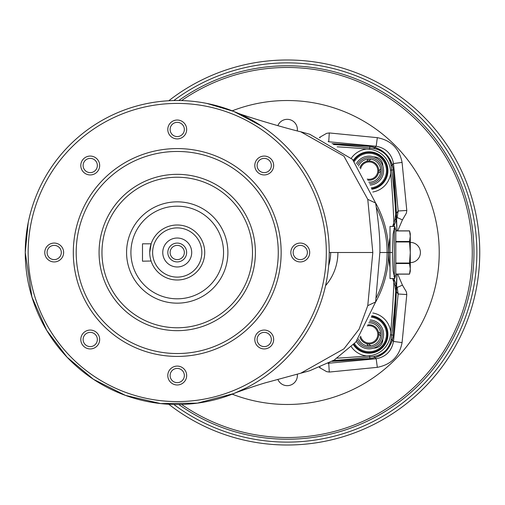 <?xml version="1.0" encoding="UTF-8"?>
<svg xmlns="http://www.w3.org/2000/svg" width="505" height="505" viewBox="0 0 505 505"><rect width="100%" height="100%" fill="white"/><g stroke="black" fill="none" stroke-linecap="round" stroke-linejoin="round"><path stroke-width="0.76" d="M246.244 387.909L233.783 393.572C233.253 393.427 259.923 384.078 268.155 382.07L300.734 373.22L343.962 348.829L359.093 329.172L367.773 305.645L372.816 252.5L367.773 199.355L375.619 203.035C378.826 223.728 380.24 240.216 379.874 252.5L392.448 252.5L393.142 270.945L394.746 278.552L395.762 275.206M329.216 252.5L372.816 252.5M233.783 393.572L197.405 403.135L160.691 403.577L125.48 395.402L93.419 379.287L67.077 357.212L46.731 330.396L31.935 297.079L25.25 252.5A151.98 151.98 0 0 1 253.226 120.878A151.98 151.98 0 0 1 253.226 384.122A151.98 151.98 0 0 1 25.25 252.5L28.173 222.85M150.686 245.304L149.941 249.129M149.783 254.204L149.732 252.5A27.504 27.504 0 0 1 190.985 228.683A27.504 27.504 0 0 1 190.985 276.317A27.504 27.504 0 0 1 149.732 252.5L151.14 243.814L142.492 243.814L142.492 261.186L151.083 261.016M150.692 259.715L151.14 261.186M186.642 252.5A9.406 9.406 0 0 0 172.527 244.351A9.406 9.406 0 0 0 172.527 260.649A9.406 9.406 0 0 0 186.642 252.5M152.624 252.5A24.606 24.606 0 0 1 189.533 231.189A24.606 24.606 0 0 1 189.533 273.811A24.606 24.606 0 0 1 152.624 252.5M162.755 252.5A14.475 14.475 0 0 1 177.23 238.025A14.475 14.475 0 0 1 191.704 252.5A14.475 14.475 0 0 1 177.23 266.975A14.475 14.475 0 0 1 162.755 252.5M184.35 252.5A7.114 7.114 0 0 1 177.23 259.614A7.114 7.114 0 0 1 170.116 252.5A7.114 7.114 0 0 1 177.23 245.386A7.114 7.114 0 0 1 184.35 252.5M126.572 252.5A50.658 50.658 0 0 1 177.23 201.842A50.658 50.658 0 0 1 227.894 252.5A50.658 50.658 0 0 1 177.23 303.158A50.658 50.658 0 0 1 126.572 252.5M168.777 404.246A192.512 192.512 0 0 0 479.75 252.5A192.512 192.512 0 0 0 168.777 100.754A192.512 192.512 0 0 1 479.75 252.5A192.512 192.512 0 0 1 168.777 404.246M473.961 252.5A186.724 186.724 0 0 0 178.757 100.527A186.724 186.724 0 0 1 473.961 252.5A186.724 186.724 0 0 1 178.757 404.473A186.724 186.724 0 0 0 473.961 252.5M232.237 110.822A151.98 151.98 0 0 1 436.623 280.477A151.98 151.98 0 0 1 232.237 394.178M277.851 125.657A10.132 10.132 0 0 1 297.268 130.915M397.7 274.139L402.441 285.136L406.386 291.865L406.79 294.541L398.155 294.005L395.743 290.817L394.758 284.631A88.16 88.16 0 0 1 393.843 282.181A865.576 865.576 0 0 1 390.428 334.834A23.161 23.161 0 0 1 369.572 355.684A865.576 865.576 0 0 1 337.176 358.171M406.79 294.541L402.075 342.592C399.398 356.385 391.148 364.629 377.33 367.337L376.181 358.758L373.801 356.454A665.432 665.432 0 0 1 333.452 360.501M373.801 356.454C383.516 354.586 389.311 348.791 391.192 339.063L393.502 341.443L398.155 294.005L397.138 287.459L393.824 278.552M395.743 290.817A665.432 665.432 0 0 1 391.192 339.063M395.8 274.922L395.888 274.139M367.773 305.645L375.619 301.965L379.874 252.5M375.619 301.965L355.823 342.093L334.165 360.078L309.799 370.714L300.721 373.227M332 361.353A868.474 868.474 0 0 0 369.849 358.569A868.474 868.474 0 0 1 332 361.353L369.849 358.569C383.005 357.117 390.826 349.302 393.307 335.112L396.974 274.139A868.474 868.474 0 0 1 393.307 335.112A868.474 868.474 0 0 0 396.974 274.139M375.619 203.035L352.534 159.403L309.805 134.286L300.721 131.773L343.911 156.127L367.773 199.355M332 143.647L369.849 146.431C383.257 148.666 391.078 156.481 393.307 169.888L396.974 230.861A868.474 868.474 0 0 0 393.307 169.888A26.052 26.052 0 0 0 369.849 146.431A868.474 868.474 0 0 0 332 143.647M395.888 230.861L395.8 230.078M395.762 229.794L394.746 226.448L393.136 234.055L392.448 252.5M261.672 126.13L233.783 111.428L206.886 103.437M337.176 146.829A865.576 865.576 0 0 1 369.572 149.316A23.161 23.161 0 0 1 390.428 170.166A865.576 865.576 0 0 1 393.843 222.819A88.16 88.16 0 0 1 394.758 220.369L395.743 214.183L398.155 210.995L393.502 163.557L391.192 165.937A665.432 665.432 0 0 1 395.743 214.183M394.746 226.448L390.005 226.448L390.005 278.552L394.746 278.552M97.351 165.501A7.114 7.114 0 0 0 86.677 159.34A7.114 7.114 0 0 0 86.677 171.668A7.114 7.114 0 0 0 97.351 165.501M395.8 274.064L409.536 274.064L410.275 268.799L409.536 263.528L395.8 263.528M395.8 274.139L409.517 274.139L410.275 271.318L410.275 252.5L409.536 241.971L395.8 241.971M395.8 263.029L409.536 263.029L410.275 252.5L410.275 233.682L409.517 230.861L395.8 230.861M409.536 263.029L409.536 263.528M73.307 252.5A103.929 103.929 0 0 1 229.194 162.496A103.929 103.929 0 0 1 229.194 342.504A103.929 103.929 0 0 1 73.307 252.5M167.799 129.469A9.431 9.431 0 0 1 181.952 121.295A9.431 9.431 0 0 1 181.952 137.638A9.431 9.431 0 0 1 167.799 129.469M170.116 129.469A7.114 7.114 0 0 0 177.23 136.584A7.114 7.114 0 0 0 184.35 129.469A7.114 7.114 0 0 0 177.23 122.349A7.114 7.114 0 0 0 170.116 129.469M290.836 252.5A9.431 9.431 0 0 1 304.982 244.332A9.431 9.431 0 0 1 304.982 260.668A9.431 9.431 0 0 1 290.836 252.5M293.146 252.5A7.114 7.114 0 0 0 300.267 259.614A7.114 7.114 0 0 0 307.381 252.5A7.114 7.114 0 0 0 300.267 245.386A7.114 7.114 0 0 0 293.146 252.5M80.8 165.501A9.431 9.431 0 0 1 90.237 156.07A9.431 9.431 0 0 1 99.668 165.501A9.431 9.431 0 0 1 90.237 174.938A9.431 9.431 0 0 1 80.8 165.501M395.8 229.832L395.8 275.168L394.348 276.62L394.348 228.38L395.8 229.832M409.536 230.936L410.275 236.201L409.536 230.936L395.8 230.936M76.198 252.5A101.032 101.032 0 0 1 227.749 165.002A101.032 101.032 0 0 1 227.749 339.998A101.032 101.032 0 0 1 76.198 252.5M393.957 278.552A865.576 865.576 0 0 1 393.843 282.181A88.16 88.16 0 0 1 392.631 278.552M390.005 267.663A88.16 88.16 0 0 1 390.005 237.337M392.631 226.448A88.16 88.16 0 0 1 393.843 222.819A865.576 865.576 0 0 1 393.957 226.448M44.768 252.5A9.431 9.431 0 0 1 58.915 244.332A9.431 9.431 0 0 1 58.915 260.668A9.431 9.431 0 0 1 44.768 252.5M167.799 375.531A9.431 9.431 0 0 1 181.952 367.362A9.431 9.431 0 0 1 181.952 383.705A9.431 9.431 0 0 1 167.799 375.531M254.798 339.499A9.431 9.431 0 0 1 264.229 330.062A9.431 9.431 0 0 1 273.666 339.499A9.431 9.431 0 0 1 264.229 348.93A9.431 9.431 0 0 1 254.798 339.499M254.798 165.501A9.431 9.431 0 0 1 264.229 156.07A9.431 9.431 0 0 1 273.666 165.501A9.431 9.431 0 0 1 264.229 174.938A9.431 9.431 0 0 1 254.798 165.501M80.8 339.499A9.431 9.431 0 0 1 90.237 330.062A9.431 9.431 0 0 1 99.668 339.499A9.431 9.431 0 0 1 90.237 348.93A9.431 9.431 0 0 1 80.8 339.499M271.349 339.499A7.114 7.114 0 0 0 260.675 333.332A7.114 7.114 0 0 0 260.675 345.66A7.114 7.114 0 0 0 271.349 339.499M184.35 375.531A7.114 7.114 0 0 0 177.23 368.416A7.114 7.114 0 0 0 170.116 375.531A7.114 7.114 0 0 0 177.23 382.651A7.114 7.114 0 0 0 184.35 375.531M395.8 241.472L409.536 241.472L410.275 236.201M409.536 241.472L409.536 241.971M393.9 228.38L394.348 228.38M271.349 165.501A7.114 7.114 0 0 0 260.675 159.34A7.114 7.114 0 0 0 260.675 171.668A7.114 7.114 0 0 0 271.349 165.501M252.5 252.5A75.27 75.27 0 0 0 177.23 177.23A75.27 75.27 0 0 0 101.966 252.5A75.27 75.27 0 0 0 177.23 327.77A75.27 75.27 0 0 0 252.5 252.5M97.351 339.499A7.114 7.114 0 0 0 86.677 333.332A7.114 7.114 0 0 0 86.677 345.66A7.114 7.114 0 0 0 97.351 339.499M99.068 252.5A78.161 78.161 0 0 1 216.317 184.811A78.161 78.161 0 0 1 216.317 320.189A78.161 78.161 0 0 1 99.068 252.5M47.085 252.5A7.114 7.114 0 0 0 54.199 259.614A7.114 7.114 0 0 0 61.313 252.5A7.114 7.114 0 0 0 54.199 245.386A7.114 7.114 0 0 0 47.085 252.5M369.572 355.684L369.849 358.569A26.052 26.052 0 0 0 393.307 335.112L390.428 334.834M391.192 165.937C389.323 156.222 383.529 150.427 373.801 148.546L376.181 146.242L328.534 141.754M333.452 144.499A665.432 665.432 0 0 1 373.801 148.546M297.275 374.142A10.132 10.132 0 0 1 277.851 379.343M410.275 242.368A10.132 10.132 0 0 1 420.406 252.5A10.132 10.132 0 0 1 410.275 262.632M377.33 367.337L329.285 372.052L326.628 371.648L319.33 367.463M319.33 137.537L326.602 133.358L329.285 132.948L328.742 141.583L328.149 141.558M377.33 137.663C391.123 140.346 399.367 148.59 402.075 162.408L393.502 163.557C391.634 153.88 385.858 148.11 376.181 146.242L377.33 137.663L329.285 132.948M402.075 162.408L406.79 210.459L406.386 213.11L402.441 219.864L397.7 230.861M328.534 363.247L376.181 358.758C385.858 356.896 391.627 351.12 393.502 341.443L402.075 342.592M393.824 226.448L397.138 217.541L394.758 220.369M390.005 256.691L390.005 248.309M394.758 284.631L397.138 287.459L402.441 285.136M328.149 363.442L328.742 363.417L329.285 372.052M402.441 219.864L397.138 217.541L398.155 210.995L406.79 210.459M320.12 137.859L319.873 137.297M319.873 367.703L320.12 367.141M359.907 167.856A9.62 9.62 0 0 1 378.718 171.29A9.62 9.62 0 0 1 367.779 180.146M367.217 179.092A8.686 8.686 0 0 0 377.753 171.58A8.686 8.686 0 0 0 369.117 161.935A8.686 8.686 0 0 0 360.627 168.809M360.627 336.191A8.686 8.686 0 0 0 377.803 334.379A8.686 8.686 0 0 0 367.217 325.908M367.779 324.854A9.62 9.62 0 0 1 378.567 332.555A9.62 9.62 0 0 1 371.415 343.722A9.62 9.62 0 0 1 359.907 337.151M370.146 319.943A14.475 14.475 0 0 1 381.319 342.175A14.475 14.475 0 0 1 356.448 341.38M357.458 340.193A13.029 13.029 0 0 0 382.146 334.379A13.029 13.029 0 0 0 369.502 321.357M358.481 338.956A11.577 11.577 0 0 0 380.562 332.618A11.577 11.577 0 0 0 368.814 322.802M356.448 163.626A14.475 14.475 0 0 1 381.313 162.825A14.475 14.475 0 0 1 370.146 185.057M369.502 183.643A13.029 13.029 0 0 0 382.146 170.425A13.029 13.029 0 0 0 357.458 164.807M368.814 182.198A11.577 11.577 0 0 0 372.217 159.46A11.577 11.577 0 0 0 358.481 166.05M325.561 285.641A50.658 50.658 0 0 0 337.902 252.5M376.339 297.628A99.876 99.876 0 0 0 376.339 207.372M380.549 336.216A7.114 7.114 0 0 0 378.731 333.982M378.453 332.044A8.566 8.566 0 0 1 380.688 333.862M382.796 339.126A8.566 8.566 0 0 1 373.864 348.052M368.599 345.95A8.566 8.566 0 0 1 366.781 343.716M368.719 343.993A7.114 7.114 0 0 0 370.954 345.811M373.864 156.948A8.566 8.566 0 0 1 382.796 165.874M380.688 171.138A8.566 8.566 0 0 1 378.453 172.956M366.781 161.284A8.566 8.566 0 0 1 368.599 159.05M370.954 159.189A7.114 7.114 0 0 0 368.719 161.007M378.731 171.018A7.114 7.114 0 0 0 380.549 168.784M372.835 192.014A21.709 21.709 0 0 0 390.693 173.038M366.699 149.044A21.709 21.709 0 0 0 351.316 158.191M375.6 302.085A101.322 101.322 0 0 0 375.594 202.909M369.117 151.803A18.818 18.818 0 0 0 353.393 160.287A18.818 18.818 0 0 1 387.884 169.251A18.818 18.818 0 0 1 371.85 189.236A18.818 18.818 0 0 0 387.884 169.251A18.818 18.818 0 0 0 369.117 151.803M371.642 188.681A18.237 18.237 0 0 0 387.316 169.358A18.237 18.237 0 0 0 353.803 160.716M351.316 346.809A21.709 21.709 0 0 0 366.699 355.956M390.693 331.962A21.709 21.709 0 0 0 372.835 312.986M387.935 334.379A18.818 18.818 0 0 0 371.85 315.764A18.818 18.818 0 0 1 374.514 352.408A18.818 18.818 0 0 1 353.393 344.719A18.818 18.818 0 0 0 387.935 334.379M353.803 344.284A18.237 18.237 0 0 0 387.354 334.379A18.237 18.237 0 0 0 371.642 316.319M130.915 252.5A46.321 46.321 0 0 0 200.39 292.616A46.321 46.321 0 0 0 200.39 212.384A46.321 46.321 0 0 0 130.915 252.5M181.611 404.417A185.032 185.032 0 0 0 472.27 252.5A185.032 185.032 0 0 0 181.611 100.583M173.802 100.558A189.615 189.615 0 0 1 427.602 379.987A189.615 189.615 0 0 1 173.802 404.442M369.572 149.316L369.849 146.431A26.052 26.052 0 0 1 393.307 169.888A868.474 868.474 0 0 1 396.974 230.861M28.147 252.5A149.089 149.089 0 0 0 251.774 381.616A149.089 149.089 0 0 0 251.774 123.384A149.089 149.089 0 0 0 28.147 252.5M369.849 358.569A26.052 26.052 0 0 0 393.307 335.112M390.428 170.166L393.307 169.888M330.661 252.5A43.424 43.424 0 0 1 328.654 265.554M371.314 187.847A17.372 17.372 0 0 0 386.451 169.516A17.372 17.372 0 0 0 354.422 161.366M354.422 343.634A17.372 17.372 0 0 0 386.489 334.379A17.372 17.372 0 0 0 371.314 317.153M300.734 131.78C287.124 128.699 239.162 114.635 233.771 111.428M393.9 276.62L394.348 276.62"/></g></svg>
